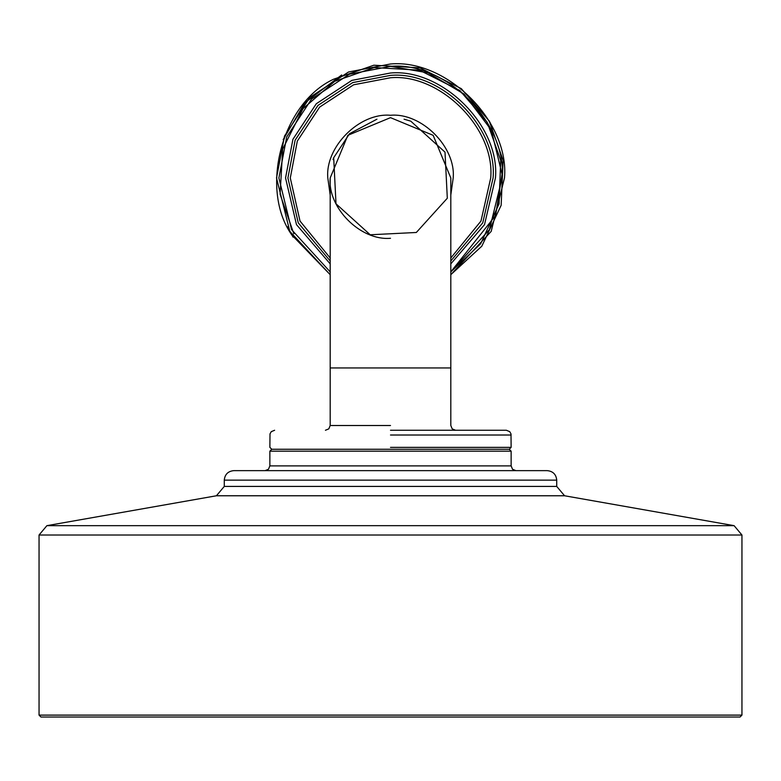 <?xml version="1.0" encoding="UTF-8"?>
<svg xmlns="http://www.w3.org/2000/svg" width="781" height="781" viewBox="0 0 781 781"><rect width="100%" height="100%" fill="white"/><g stroke="black" fill="none" stroke-linecap="round" stroke-linejoin="round"><path stroke-width="1.17" d="M390.5 430.263L506.381 430.263L390.5 430.263M390.5 367.939L450.813 367.939L330.187 367.939L330.187 425.518L328.791 428.876L325.433 430.263M390.5 449.26L271.768 449.26L390.5 449.26M333.057 159.568L333.692 157.694L335.996 203.802L370.223 234.778L416.332 232.474L447.308 198.237L445.004 152.129L410.777 121.162L404.06 119.19M504.487 177.97C509.583 121.572 446.898 58.887 390.5 63.983L348.541 71.989L309.901 97.371L284.518 136.011L276.513 177.97L289.81 231.391L330.187 274.687L291.772 234.935C259.175 188.641 282.136 103.014 333.536 79.242L373.874 65.204L420.032 67.879L461.327 88.663L489.228 120.996L503.101 160.261L501.158 205.296L481.809 246.2L450.813 274.687L491.19 231.391L504.487 177.97M450.813 260.952L482.746 222.858L493.084 177.97C497.673 127.215 441.255 70.798 390.5 75.386L352.739 82.581L317.965 105.425L295.12 140.209L287.916 177.97L298.254 222.858L330.187 260.952M455.567 430.263L452.209 428.876L450.813 425.518L450.813 177.97L433.152 135.318L390.5 117.648L347.848 135.318L330.187 177.97C327.483 207.814 360.656 240.978 390.5 238.283M506.381 430.263L509.739 431.659L510.989 433.865L511.135 447.367L509.232 449.26L271.768 449.26L269.865 447.367L270.011 433.865L271.261 431.659L274.619 430.263M459.706 470.64L233.773 470.64C228.023 471.216 224.86 474.389 224.274 480.139L556.726 480.139C556.14 474.389 552.977 471.216 547.227 470.64L459.706 470.64M544.855 717.017L740.046 717.017L741.95 715.113L39.05 715.113L40.954 717.017L544.855 717.017M287.506 226.793L293.09 237.16M493.494 129.148L489.228 120.996M341.678 74.966L304.785 102.828L283.152 139.662M376.94 119.19L349.556 133.678L333.692 157.694M390.5 425.518L330.187 425.518M390.5 447.367L511.135 447.367L390.5 447.367M390.5 435.017L511.135 435.017L390.5 435.017M450.813 263.871L484.513 224.645L495.457 177.97C500.152 126.034 442.427 68.318 390.5 73.004L351.86 80.375L316.285 103.746L292.914 139.33L285.543 177.97L296.487 224.645L330.187 263.871M330.187 271.876L291.567 229.624L278.895 177.97L286.725 136.89L311.58 99.05L349.419 74.195L390.5 66.356C445.717 61.367 507.103 122.744 502.105 177.97L489.433 229.624L450.813 271.876L480.647 243.779L499.059 203.89L500.689 160.232L487.168 122.187L459.853 90.518L419.417 70.173L374.216 67.556L334.717 81.302L303.048 108.618L282.702 149.054L280.086 194.244L293.832 233.753M450.813 195.055L453.195 177.97C455.997 146.955 421.515 112.474 390.5 115.276C359.485 112.474 325.003 146.955 327.805 177.97L330.187 195.055M330.187 257.994L300.021 221.052L290.288 177.97L297.327 141.078L319.644 107.104L353.617 84.797L390.5 77.758C440.084 73.277 495.193 128.387 490.712 177.97L480.979 221.052L450.813 257.994M271.768 449.26L269.865 451.164L511.135 451.164L509.232 449.26M511.135 451.164L511.135 465.886L269.865 465.886L268.479 469.244L265.12 470.64M39.05 715.113L39.05 535.014L741.95 535.014L741.95 715.113M556.726 480.139L556.726 486.417L224.274 486.417L224.274 480.139M224.274 486.417L216.425 495.769L564.575 495.769L556.726 486.417M564.575 495.769L734.101 525.662L46.899 525.662L216.425 495.769M390.5 66.356L428.008 72.848L464.07 94.042L491.356 130.163L502.046 174.153L495.613 215.478L450.813 271.876M330.187 367.939L330.187 177.97M269.865 451.164L269.865 465.886M511.135 465.886L512.521 469.244L515.88 470.64M741.95 535.014L734.101 525.662M39.05 535.014L46.899 525.662"/></g></svg>
